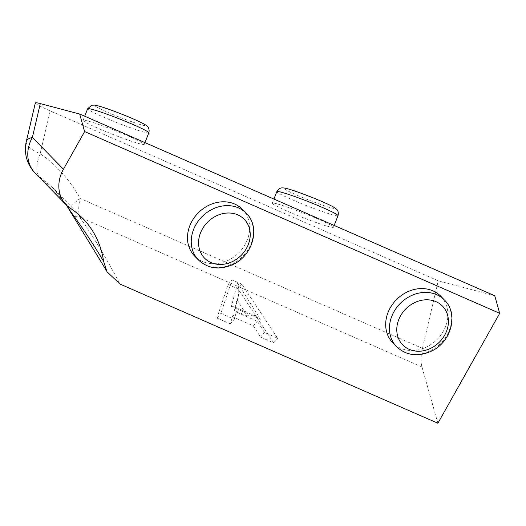 <?xml version="1.0" encoding="UTF-8"?>
<svg xmlns="http://www.w3.org/2000/svg" width="526" height="526" viewBox="0 0 526 526"><rect width="100%" height="100%" fill="white"/><g stroke="black" fill="none" stroke-linecap="round" stroke-linejoin="round"><path stroke-width="0.39" stroke-dasharray="2.63 1.97" d="M231.394 306.553L234.294 306.757L235.161 308.545L234.162 310.281L236.937 299.557L247.365 316.06C248.93 314.449 251.527 314.39 255.149 315.889L260.455 319.282L231.394 306.553L237.502 282.955C238.87 288.182 239.1 292.798 238.206 296.809L236.937 299.557M247.365 316.06L234.162 310.281M241.848 284.178L232.025 279.878L220.887 313.397L234.307 319.275L236.358 312.056L257.345 321.248L264.446 332.471L277.61 338.231L241.848 284.178L237.916 288.807L228.087 284.507L216.949 318.026L230.375 323.904L232.426 316.685L253.407 325.877L260.515 337.1L273.671 342.86L237.916 288.807M273.671 342.86L277.61 338.231M260.515 337.1L264.446 332.471M253.407 325.877L257.345 321.248M232.426 316.685L236.358 312.056M230.375 323.904L234.307 319.275M216.949 318.026L220.887 313.397M228.087 284.507L232.025 279.878M494.742 295.757L438.243 280.805L422.417 348.35A33.999 16.891 -66.4 0 0 421.997 367.003L437.882 423.246M440.703 296.191A33.434 28.443 -44.3 0 1 443.359 331.183A33.434 28.443 -44.3 0 1 392.863 342.899M242.499 209.407A33.434 28.443 -44.3 0 1 245.155 244.399A33.434 28.443 -44.3 0 1 194.659 256.116M35.334 102.964C35.518 103.957 40.469 106.6 50.194 110.894L438.243 280.805M50.194 110.894L40.147 153.75A33.999 10.27 13.2 0 1 26.3 141.501M69.616 210.439A33.999 6.608 -29.2 0 1 80.097 198.46C69.3 179.327 55.986 164.421 40.147 153.75A33.999 14.932 -56.3 0 0 39.292 176.46L70.352 208.276M67.137 205.784L53.146 188.098L39.292 176.46A33.999 28.923 135.7 0 1 35.078 173.008M71.72 213.76A33.999 15.274 145 0 0 79.676 217.113C93.496 236.884 106.949 259.2 120.033 284.073M276.742 203.772A32.862 2.196 -158.5 0 0 272.277 203.194A32.862 2.196 -158.5 0 0 294.212 214.089A32.862 2.196 -158.5 0 0 328.993 226.653A32.862 2.196 -158.5 0 0 333.458 227.232A32.862 2.196 -158.5 0 0 311.524 216.337A32.862 2.196 -158.5 0 0 276.742 203.772M87.546 120.934A32.862 2.196 -158.5 0 0 83.088 120.355A32.862 2.196 -158.5 0 0 105.016 131.25A32.862 2.196 -158.5 0 0 139.804 143.815A32.862 2.196 -158.5 0 0 144.262 144.394A32.862 2.196 -158.5 0 0 122.334 133.499A32.862 2.196 -158.5 0 0 87.546 120.934M237.502 282.955L260.455 319.282M421.997 367.003L79.676 217.113A33.999 16.891 -66.4 0 1 80.097 198.46L422.417 348.35M396.604 346.733A33.434 28.443 135.7 0 0 447.1 335.016A33.434 28.443 135.7 0 0 444.444 300.024M198.407 259.949A33.434 28.443 135.7 0 0 248.903 248.233A33.434 28.443 135.7 0 0 246.247 213.24M287.86 188.906A27.201 1.815 -158.5 0 0 297.006 195.199A27.201 1.815 -158.5 0 0 331.913 208.046A27.201 1.815 -158.5 0 0 320.518 200.939A27.201 1.815 -158.5 0 0 287.86 188.906M338.008 215.66A32.862 2.196 21.5 0 1 333.543 215.081A32.862 2.196 21.5 0 1 298.761 202.517A32.862 2.196 21.5 0 1 276.827 191.622M98.671 106.068A27.201 1.815 -158.5 0 0 107.817 112.354A27.201 1.815 -158.5 0 0 142.717 125.208A27.201 1.815 -158.5 0 0 131.329 118.094A27.201 1.815 -158.5 0 0 98.671 106.068M148.812 132.815A32.862 2.196 21.5 0 1 144.354 132.236A32.862 2.196 21.5 0 1 109.566 119.672A32.862 2.196 21.5 0 1 87.638 108.777M255.149 315.889L234.294 306.757M235.161 308.545L238.206 296.809M82.852 218.527L53.146 188.098M53.093 188.058L66.473 205.16M106.167 270.127L107.028 271.718M333.458 227.232L334.161 225.444M272.277 203.194L273.908 199.065M144.262 144.394L144.966 142.605M83.088 120.355L84.712 116.22"/><path stroke-width="0.79" d="M66.138 204.818A33.999 28.923 -44.3 0 0 70.352 208.276A100.861 85.81 -44.3 0 1 82.852 218.527A100.861 85.81 -44.3 0 1 103.583 261.258L106.969 271.751L120.033 284.073L437.882 423.246L499.7 313.318L494.742 295.757L79.663 114.01L40.305 103.596C37.129 102.761 35.472 102.55 35.334 102.964L26.3 141.501A33.999 10.27 13.2 0 1 32.375 137.424A33.999 28.923 135.7 0 0 35.078 173.008L66.138 204.818A33.999 28.923 -44.3 0 1 63.436 169.234L84.62 131.566L79.663 114.01M396.604 346.733L392.863 342.899A33.434 28.443 -44.3 0 1 390.207 307.907A33.434 28.443 -44.3 0 1 440.703 296.191L444.444 300.024A33.434 28.443 135.7 0 0 393.948 311.74A33.434 28.443 135.7 0 0 390.075 322.043A33.434 28.443 135.7 0 0 396.604 346.733C406.394 355.635 417.986 357.108 431.386 351.164C451.347 342.15 458.909 313.66 444.444 300.024M198.407 259.949L194.659 256.116A33.434 28.443 -44.3 0 1 192.003 221.124A33.434 28.443 -44.3 0 1 242.499 209.407L246.247 213.24A33.434 28.443 135.7 0 0 195.744 224.957A33.434 28.443 135.7 0 0 191.872 235.26A33.434 28.443 135.7 0 0 198.407 259.949C208.191 268.852 219.783 270.325 233.182 264.374C253.144 255.366 260.705 226.877 246.247 213.24M499.7 313.318L84.62 131.566M103.583 261.258C92.398 242.736 81.359 226.062 70.464 211.228L67.137 205.784M69.616 210.439A33.999 6.608 -29.2 0 0 69.682 210.571A33.999 33.999 0 0 0 71.503 213.471A33.999 15.274 145 0 0 71.72 213.76M69.688 210.584A33.999 6.608 -29.2 0 0 70.464 211.228A33.999 15.274 145 0 0 71.483 213.438A33.999 15.274 145 0 0 71.503 213.471M444.68 335.174A27.766 23.624 -44.3 0 1 413.147 350.651A27.766 23.624 -44.3 0 1 397.314 324.404A27.766 23.624 -44.3 0 1 432.063 300.372A27.766 23.624 -44.3 0 1 444.68 335.174M246.477 248.39A27.766 23.624 -44.3 0 1 214.95 263.868A27.766 23.624 -44.3 0 1 199.111 237.62A27.766 23.624 -44.3 0 1 233.86 213.589A27.766 23.624 -44.3 0 1 246.477 248.39M63.436 169.234L32.375 137.424L40.305 103.596M320.748 206.731A32.862 2.196 21.5 0 1 338.008 215.66C339.178 211.235 336.548 209.17 336.535 209.197L334.694 207.77C331.972 206.074 327.303 203.812 320.682 200.991C305.987 194.725 288.097 188.282 283.672 187.953L282.344 187.887C282.304 187.854 278.964 187.591 276.827 191.622A32.862 2.196 21.5 0 1 281.292 192.2A32.862 2.196 21.5 0 1 320.748 206.731M131.559 123.893A32.862 2.196 21.5 0 1 148.812 132.815C149.989 128.397 147.359 126.332 147.346 126.358L145.505 124.925C142.783 123.235 138.108 120.973 131.493 118.146C116.792 111.887 98.901 105.443 94.476 105.108L91.623 105.259L87.638 108.777A32.862 2.196 21.5 0 1 92.096 109.362A32.862 2.196 21.5 0 1 131.559 123.893M26.3 141.501A33.999 33.999 0 0 0 35.078 173.008M66.473 205.16L69.695 210.578M71.49 213.431L106.167 270.127M334.161 225.444L338.008 215.66M273.908 199.065L276.827 191.622M144.966 142.605L148.812 132.815M84.712 116.22L87.638 108.777"/></g></svg>
